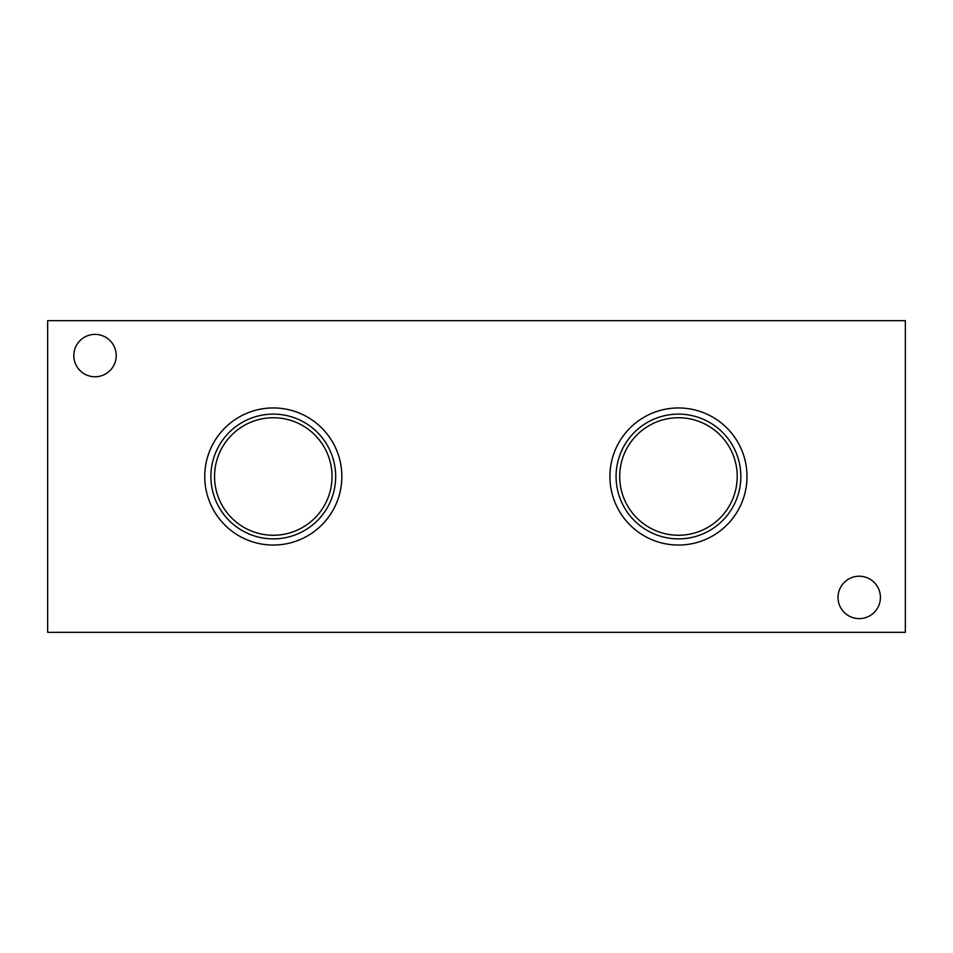 <?xml version="1.0" encoding="UTF-8"?>
<svg xmlns="http://www.w3.org/2000/svg" width="953" height="953" viewBox="0 0 953 953"><rect width="100%" height="100%" fill="white"/><g stroke="black" fill="none" stroke-linecap="round" stroke-linejoin="round"><path stroke-width="1.43" d="M880.417 597.424A21.192 21.192 0 0 0 848.623 579.067A21.192 21.192 0 0 0 848.623 615.781A21.192 21.192 0 0 0 880.417 597.424M905.35 320.673L905.35 632.327L47.65 632.327L47.65 320.673L905.35 320.673M609.92 476.5A68.533 68.533 0 0 1 712.725 417.14A68.533 68.533 0 0 1 712.725 535.86A68.533 68.533 0 0 1 609.92 476.5M204.752 476.5A68.533 68.533 0 0 1 307.569 417.14A68.533 68.533 0 0 1 307.569 535.86A68.533 68.533 0 0 1 204.752 476.5M116.218 355.576A21.192 21.192 0 0 0 84.424 337.219A21.192 21.192 0 0 0 84.424 373.933A21.192 21.192 0 0 0 116.218 355.576M210.911 476.5A62.386 62.386 0 0 1 304.483 422.477A62.386 62.386 0 0 1 304.483 530.523A62.386 62.386 0 0 1 210.911 476.5M214.544 476.5A58.752 58.752 0 0 1 273.297 417.748A58.752 58.752 0 0 1 332.049 476.5A58.752 58.752 0 0 1 273.297 535.252A58.752 58.752 0 0 1 214.544 476.5M616.079 476.5A62.386 62.386 0 0 1 709.651 422.477A62.386 62.386 0 0 1 709.651 530.523A62.386 62.386 0 0 1 616.079 476.5M619.7 476.5A58.752 58.752 0 0 1 678.453 417.748A58.752 58.752 0 0 1 737.217 476.5A58.752 58.752 0 0 1 678.453 535.252A58.752 58.752 0 0 1 619.7 476.5"/></g></svg>
